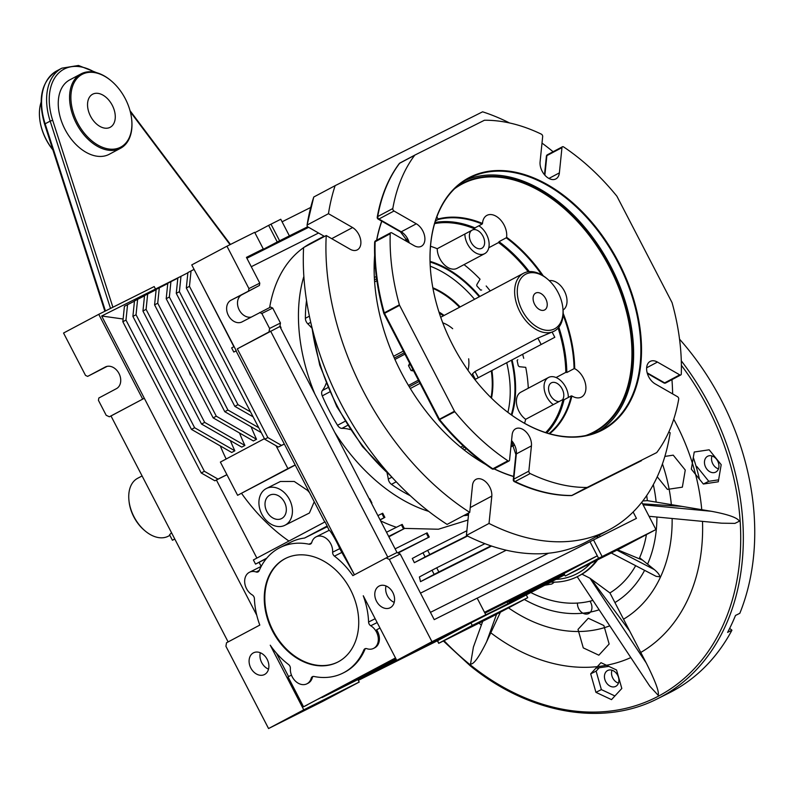 <?xml version="1.0" encoding="UTF-8"?>
<svg xmlns="http://www.w3.org/2000/svg" width="794" height="794" viewBox="0 0 794 794"><rect width="100%" height="100%" fill="white"/><g stroke="black" fill="none" stroke-linecap="round" stroke-linejoin="round"><path stroke-width="1.19" d="M430.06 261.365A103.419 67.162 -118 0 1 479.864 296.46A103.419 67.162 -118 0 0 430.06 261.365A103.419 67.162 -118 0 1 479.864 296.46A103.419 67.162 -118 0 0 430.06 261.365M479.258 296.777A102.952 66.865 62 0 0 430.08 262.04A102.952 66.865 62 0 1 479.258 296.777A102.952 66.865 62 0 0 430.08 262.04A102.952 66.865 62 0 1 479.258 296.777M374.272 262.457A13.101 8.506 -118 0 1 374.153 268.997M511.267 414.825A102.952 66.865 62 0 0 511.485 360.367A102.952 66.865 62 0 1 511.267 414.825A102.952 66.865 62 0 0 511.485 360.367A102.952 66.865 62 0 1 511.267 414.825M472.232 455.935A13.101 8.506 -118 0 1 474.713 457.632M512.09 360.039A103.419 67.162 -118 0 1 511.812 415.222A103.419 67.162 -118 0 0 512.09 360.039A103.419 67.162 -118 0 1 511.812 415.222A103.419 67.162 -118 0 0 512.09 360.039M550.947 582.121A88.918 67.599 -116.6 0 0 577.446 576.603A88.918 67.599 -116.6 0 0 596.552 560.365A88.918 67.599 -116.6 0 1 577.446 576.603A88.918 67.599 -116.6 0 0 596.552 560.365A88.918 67.599 -116.6 0 1 577.446 576.603A88.918 67.599 -116.6 0 0 596.552 560.365A88.918 67.599 -116.6 0 1 577.446 576.603A88.918 67.599 -116.6 0 1 550.947 582.121A88.918 67.599 -116.6 0 0 577.446 576.603A88.918 67.599 -116.6 0 1 550.947 582.121A88.918 67.599 -116.6 0 0 577.446 576.603A88.918 67.599 -116.6 0 1 550.947 582.121M597.634 559.82A88.918 67.599 63.4 0 1 582.002 574.161L589.982 578.231L609.921 592.929A118.316 89.95 -116.6 0 0 635.666 565.685A118.316 89.95 -116.6 0 1 609.921 592.929A118.316 89.95 -116.6 0 0 635.666 565.685A118.316 89.95 -116.6 0 1 609.921 592.929A118.316 89.95 -116.6 0 0 635.666 565.685A118.316 89.95 -116.6 0 1 609.921 592.929L629.662 631.012L609.921 592.929L591.252 579.163L609.921 592.929L629.662 631.012L609.921 592.929L591.252 579.163L609.921 592.929L646.227 662.96C655.447 681.351 659.427 692.12 658.157 695.256L649.859 686.284L577.307 576.881L649.859 686.284L658.157 695.256C659.427 692.12 655.447 681.351 646.227 662.96L609.921 592.929L589.982 578.231L646.227 662.96L589.982 578.231L582.002 574.161A88.918 67.599 63.4 0 0 597.634 559.82A88.918 67.599 63.4 0 1 582.002 574.161A88.918 67.599 63.4 0 0 597.634 559.82A88.918 67.599 63.4 0 1 582.002 574.161L578.895 575.858L582.002 574.161A88.918 67.599 63.4 0 0 597.634 559.82M603.877 625.533L588.304 618.228L578.012 629.404L583.272 647.884L598.845 655.189L609.137 644.013L603.877 625.533L588.304 618.228L578.012 629.404L583.272 647.884L598.845 655.189L609.137 644.013L603.877 625.533L588.304 618.228L578.012 629.404L583.272 647.884L598.845 655.189L609.137 644.013L603.877 625.533L588.304 618.228L578.012 629.404L583.272 647.884L598.845 655.189L609.137 644.013L603.877 625.533M673.233 455.161L664.856 456.421L673.233 455.161L664.856 456.421L673.233 455.161L685.262 470.048L673.233 455.161M682.354 487.169L685.262 470.048L682.354 487.169L685.262 470.048L682.354 487.169L667.426 489.402L682.354 487.169M657.224 476.787L667.426 489.402L657.224 476.787M531.087 592.681A118.316 89.95 -116.6 0 0 592.88 600.433A118.316 89.95 -116.6 0 1 531.087 592.681A118.316 89.95 -116.6 0 0 592.88 600.433A118.316 89.95 -116.6 0 1 531.087 592.681A118.316 89.95 -116.6 0 0 592.88 600.433A118.316 89.95 -116.6 0 1 531.087 592.681M499.287 614.606L500.418 612.194L499.287 614.606M647.338 500.647A118.316 89.95 -116.6 0 0 646.693 495.535A118.316 89.95 -116.6 0 1 647.338 500.647A118.316 89.95 -116.6 0 0 646.693 495.535A118.316 89.95 -116.6 0 1 647.338 500.647A118.316 89.95 -116.6 0 0 646.693 495.535A118.316 89.95 -116.6 0 1 647.338 500.647L682.145 506.423L647.338 500.647L642.793 500.954L647.338 500.647L682.145 506.423L647.338 500.647L642.793 500.954L647.338 500.647L711.355 511.286C728.078 514.393 737.428 517.698 739.403 521.201L734.926 523.385L721.706 523.196L649.055 516.289L721.706 523.196L734.926 523.385L739.403 521.201C737.428 517.698 728.078 514.393 711.355 511.286L647.338 500.647L642.793 500.954L647.338 500.647M617.623 549.815L642.574 560.127L639.607 557.745A118.316 89.95 -116.6 0 0 646.415 534.61A118.316 89.95 -116.6 0 1 639.607 557.745A118.316 89.95 -116.6 0 0 646.415 534.61A118.316 89.95 -116.6 0 1 639.607 557.745A118.316 89.95 -116.6 0 0 646.415 534.61A118.316 89.95 -116.6 0 1 639.607 557.745L654.425 569.655C658.117 572.811 659.864 575.184 659.665 576.781L656.092 576.325L611.281 552.991M144.161 530.124A30.887 20.058 -118 0 1 133.819 516.874A30.887 20.058 -118 0 1 129.085 501.748L128.975 500.706A32.762 21.279 62 0 0 133.988 516.755A32.762 21.279 62 0 0 144.965 530.799A32.762 21.279 62 0 0 168.388 536.158A32.762 21.279 62 0 1 144.965 530.799A32.762 21.279 62 0 1 133.988 516.755A32.762 21.279 62 0 1 128.975 500.706A32.762 21.279 62 0 1 137.64 478.296A32.762 21.279 62 0 0 128.975 500.706L129.085 501.748A30.887 20.058 -118 0 0 133.819 516.874A30.887 20.058 -118 0 0 144.161 530.124L144.965 530.799L144.161 530.124M468.668 358.799A32.762 21.279 -118 0 1 467.974 370.312M171.544 532.774L169.569 534.769L171.544 532.774M174.749 538.957L172.417 540.257L174.819 539.096L172.417 540.257L169.569 534.769L172.417 540.257L174.749 538.957M442.754 322.83A32.762 21.279 -118 0 1 452.679 328.706M52.88 149.887A41.179 26.748 -118 0 1 46.062 139.426A41.179 26.748 -118 0 1 39.76 119.259A41.179 26.748 -118 0 1 39.73 119.001M41.09 102.267A42.122 27.353 62 0 0 39.7 118.733A42.122 27.353 62 0 0 46.151 139.367A42.122 27.353 62 0 0 52.821 149.679M125.323 98.774A41.179 26.748 62 0 0 111.527 81.117A41.179 26.748 62 0 0 76.561 78.963A41.179 26.748 62 0 0 77.484 122.733A41.179 26.748 62 0 0 113.413 149.173A41.179 26.748 62 0 0 131.625 118.951A41.179 26.748 62 0 0 125.323 98.774M131.655 119.209A42.122 27.353 -118 0 1 131.685 119.477A42.122 27.353 -118 0 1 120.539 148.28A42.122 27.353 -118 0 1 76.313 123.338A42.122 27.353 -118 0 1 81.018 73.892A42.122 27.353 -118 0 1 111.13 80.78A42.122 27.353 -118 0 1 111.329 80.948M112.282 105.314A18.719 12.158 -118 0 1 110.187 127.288A18.719 12.158 -118 0 1 90.536 116.202A18.719 12.158 -118 0 1 92.62 94.228A18.719 12.158 -118 0 1 112.282 105.314M81.018 73.892L69.703 79.906A42.122 27.353 62 0 0 64.999 129.353A42.122 27.353 62 0 0 109.225 154.294L120.539 148.28M522.214 310.494A30.887 20.058 62 0 0 549.16 330.334A30.887 20.058 62 0 0 562.827 307.665A30.887 20.058 62 0 0 558.093 292.529A30.887 20.058 62 0 0 547.751 279.289A30.887 20.058 62 0 0 521.519 277.672A30.887 20.058 62 0 0 522.214 310.494M562.827 307.665L562.936 308.697A32.762 21.279 -118 0 1 554.272 331.108A32.762 21.279 -118 0 1 519.871 311.705A32.762 21.279 -118 0 1 523.534 273.255A32.762 21.279 -118 0 1 546.947 278.605L547.751 279.289M545.706 298.733A9.548 6.203 62 0 0 535.682 293.085A9.548 6.203 62 0 0 534.61 304.291A9.548 6.203 62 0 0 544.634 309.948A9.548 6.203 62 0 0 545.706 298.733M554.272 331.108L537.856 338.115L475.011 371.513L472.499 373.805L475.348 379.294L554.808 337.281L475.348 379.294M434.953 222.509A121.671 79.023 62 0 1 474.941 227.868L482.166 224.027A121.671 79.023 62 0 0 437.921 219.61L438.03 219.025A16.376 10.64 62 0 0 437.742 218.459A16.376 10.64 62 0 0 436.849 216.871M471.666 230.409A10.292 6.689 62 0 0 471.021 242.18A10.292 6.689 62 0 0 481.839 248.274A10.292 6.689 62 0 0 482.98 236.195A10.292 6.689 62 0 0 472.718 229.853M562.529 399.729A10.292 6.689 62 0 0 562.162 388.951A10.292 6.689 62 0 0 551.354 382.847A10.292 6.689 62 0 0 550.202 394.936A10.292 6.689 62 0 0 559.085 401.556M568.325 397.476A16.376 10.64 62 0 0 556.078 377.537A16.376 10.64 62 0 0 548.505 377.478L520.844 392.176A16.376 10.64 62 0 0 516.696 404.642A16.376 10.64 62 0 0 525.648 419.321A120.738 78.407 62 0 1 524.596 423.311M528.288 388.216A120.738 78.407 62 0 0 525.737 367.344L519.326 366.699L518.254 365.736L517.112 360.506L517.797 359.722L517.112 360.506M523.712 358.312A120.738 78.407 62 0 0 522.67 354.422M490.245 290.941A120.738 78.407 62 0 0 486.176 285.989M480.608 290.078L481.65 289.989L480.608 290.078L476.807 285.86L476.807 284.679L480.052 279.2A120.738 78.407 62 0 0 464.024 264.63M430.517 246.249A120.738 78.407 62 0 1 437.216 248.721A16.376 10.64 62 0 0 444.203 264.63A16.376 10.64 62 0 0 457.036 268.342L484.687 253.653A16.376 10.64 62 0 0 488.796 247.738A16.376 10.64 62 0 0 478.832 225.794M558.629 327.515A121.204 78.715 -118 0 1 566.479 372.346L565.814 372.366A120.738 78.407 62 0 0 558.122 328.101M563.174 313.332A122.137 79.321 -118 0 1 574.717 368.684L574.052 368.674A121.671 79.023 62 0 0 563.105 314.98M558.857 327.227A121.671 79.023 62 0 1 566.827 372.515A16.376 10.64 62 0 0 566.479 372.346M541.836 274.962A121.671 79.023 62 0 0 506.225 237.823L498.999 241.664A121.671 79.023 62 0 1 529.31 271.617M528.179 271.747A120.738 78.407 62 0 0 498.533 242.567L488.796 247.738M498.533 242.567L498.93 242.031A121.204 78.715 -118 0 1 528.943 271.657M506.225 237.823L506.592 237.267A122.137 79.321 -118 0 1 543.235 275.826M437.921 219.61L435.44 220.93M437.216 248.721L474.613 228.841A120.738 78.407 62 0 0 434.626 223.6M434.804 222.995A121.204 78.715 -118 0 1 474.921 228.265L474.613 228.841M438.03 219.025A122.137 79.321 -118 0 1 482.504 223.451L482.166 224.027M549.011 433.584A121.671 79.023 62 0 0 571.263 395.908L564.038 399.749A121.671 79.023 62 0 1 546.758 432.919M545.667 432.571A120.738 78.407 62 0 0 563.045 399.451L563.7 399.521A16.376 10.64 62 0 0 564.038 399.749M563.7 399.521A121.204 78.715 -118 0 1 546.262 432.77M563.045 399.451L525.648 419.321M563.065 310.027A16.376 10.64 62 0 0 564.842 291.974A16.376 10.64 62 0 0 549.279 280.669M571.263 395.908L571.918 395.968A16.376 10.64 62 0 0 581.466 397.06A16.376 10.64 62 0 0 585.367 383.343A16.376 10.64 62 0 0 574.717 368.684M571.918 395.968A122.137 79.321 -118 0 1 549.637 433.762M506.592 237.267A16.376 10.64 62 0 0 500.627 220.007A16.376 10.64 62 0 0 486.921 215.373A16.376 10.64 62 0 0 482.504 223.451M566.827 372.515L574.052 368.674M556.078 377.537L565.814 372.366M464.867 234.022A16.376 10.64 62 0 0 471.854 249.941A16.376 10.64 62 0 0 484.687 253.653M548.505 377.478A16.376 10.64 62 0 0 544.347 389.953A16.376 10.64 62 0 0 553.299 404.632M444.104 315.456A56.156 36.474 62 0 0 438.943 311.973M491.029 397.695A79.559 51.67 62 0 0 491.307 371.086M459.518 307.268A79.559 51.67 62 0 0 432.958 288.401M474.842 379.532A56.156 36.474 62 0 0 474.891 378.42M474.087 378.569A54.28 35.254 62 0 0 474.147 376.991M474.296 377.269A56.156 36.474 -118 0 1 474.266 378.798M439.231 312.876A56.156 36.474 -118 0 1 443.479 315.794M443.399 315.833A54.28 35.254 62 0 0 439.32 313.154M334.681 432.244A159.108 103.329 62 0 0 428.71 511.376M463.527 515.683A159.108 103.329 62 0 0 468.47 515.127M396.444 527.276A159.108 103.329 -118 0 1 380.594 520.834M467.974 520.05L438.397 529.231L404.265 528.397M350.462 589.634A58.031 44.117 -116.6 0 0 285.512 558.45A58.031 44.117 -116.6 0 0 272.531 631.041A58.031 44.117 -116.6 0 0 337.48 662.226A58.031 44.117 -116.6 0 0 350.462 589.634M285.79 558.321A58.031 44.117 -116.6 0 0 273.076 630.773A58.031 44.117 -116.6 0 0 337.748 662.087M283.845 501.093L282.982 499.823M266.873 511.554A13.101 9.965 63.4 0 1 269.801 495.158A13.101 9.965 63.4 0 1 284.47 502.205A13.101 9.965 63.4 0 1 281.542 518.591A13.101 9.965 63.4 0 1 266.873 511.554M289.502 499.535A20.594 15.652 63.4 0 1 284.887 525.291A20.594 15.652 63.4 0 1 261.841 514.224A20.594 15.652 63.4 0 1 266.456 488.469A20.594 15.652 63.4 0 1 289.502 499.535M266.456 488.469L280.371 481.492L294.237 481.452L307.635 490.454L309.521 492.647M314.245 501.758L309.392 513.023L284.887 525.291M248.522 290.912L248.919 288.579L259.787 283.13L259.4 285.463L230.925 300.261A12.168 9.25 -116.6 0 0 228.354 315.397A12.168 9.25 -116.6 0 0 241.972 321.937A12.168 9.25 -116.6 0 0 242.12 321.858L270.595 307.07L272.709 308.062L280.461 323.019L279.875 326.513L237.317 348.834L354.382 574.667L339.723 548.654C337.599 542.838 329.391 528.744 329.083 530.372L327.188 526.035L304.559 538.054A70.2 53.367 -116.6 0 0 290.941 542.123L280.064 547.572A70.2 53.367 -116.6 0 0 259.162 570.678A3.742 2.848 63.4 0 1 258.05 571.908A3.742 2.848 63.4 0 1 256.144 571.988A13.101 9.965 -116.6 0 0 249.465 572.266A13.101 9.965 -116.6 0 0 246.527 588.662A13.101 9.965 -116.6 0 0 252.244 594.914A3.742 2.848 63.4 0 1 254.408 598.666A70.2 53.367 -116.6 0 0 259.797 625.086L226.508 642.783L225.923 646.276L268.561 728.535L303.755 709.826L270.248 645.194A70.2 53.367 -116.6 0 0 288.559 664.538A3.742 2.848 63.4 0 1 290.376 668.469A13.101 9.965 -116.6 0 0 292.212 676.786A13.101 9.965 -116.6 0 0 306.871 683.832A13.101 9.965 -116.6 0 0 311.218 678.255A3.742 2.848 63.4 0 1 312.459 676.657A3.742 2.848 63.4 0 1 314.007 676.478A70.2 53.367 -116.6 0 0 342.929 673.104A70.2 53.367 -116.6 0 0 363.831 649.998A3.742 2.848 63.4 0 1 364.952 648.767A3.742 2.848 63.4 0 1 366.858 648.688A13.101 9.965 -116.6 0 0 373.537 648.41A13.101 9.965 -116.6 0 0 378.222 637.622A13.101 9.965 -116.6 0 0 370.748 625.761A3.742 2.848 63.4 0 1 369.111 623.975A3.742 2.848 63.4 0 1 368.585 622.01A70.2 53.367 -116.6 0 0 363.265 595.768L396.772 660.409L431.966 641.701L389.328 559.442L386.142 557.954L387.78 557.14L270.625 331.138L268.997 331.952L269.593 328.458L261.841 313.501L259.717 312.508M251.073 317.104A12.168 9.25 63.4 0 1 239.222 309.958A12.168 9.25 63.4 0 1 241.803 294.812L259.4 285.463M267.161 659.338A12.168 9.25 -116.6 0 0 253.534 652.797A12.168 9.25 -116.6 0 0 250.815 668.012A12.168 9.25 -116.6 0 0 264.432 674.553A12.168 9.25 -116.6 0 0 267.161 659.338M268.531 669.153A12.168 9.25 63.4 0 1 261.692 662.573A12.168 9.25 63.4 0 1 260.313 652.747M392.851 592.542A12.168 9.25 -116.6 0 0 379.234 586.002A12.168 9.25 -116.6 0 0 376.515 601.227A12.168 9.25 -116.6 0 0 390.132 607.767A12.168 9.25 -116.6 0 0 392.851 592.542M394.221 602.358A12.168 9.25 63.4 0 1 387.383 595.778A12.168 9.25 63.4 0 1 386.013 585.962M331.455 696.209L312.489 706.144L331.455 696.209M483.665 619.985L464.698 629.93L483.665 619.985M609.365 553.2L590.389 563.135L609.365 553.2M457.155 629.414L438.189 639.359L457.155 629.414M533.796 590.071L514.552 599.917L533.796 590.071M514.224 599.877L544.466 584.414L514.224 599.877M386.142 557.954L352.854 575.64A70.2 53.367 -116.6 0 0 334.443 556.137A3.742 2.848 63.4 0 1 333.152 554.579A3.742 2.848 63.4 0 1 332.626 552.207A13.101 9.965 -116.6 0 0 327.406 539.394A13.101 9.965 -116.6 0 0 316.121 536.843A13.101 9.965 -116.6 0 0 311.774 542.421A3.742 2.848 63.4 0 1 310.533 544.019A3.742 2.848 63.4 0 1 308.995 544.198A70.2 53.367 -116.6 0 0 280.064 547.572M507.902 412.354A102.952 66.865 62 0 0 506.771 362.868M387.125 473.353A46.796 30.39 -118 0 1 388.296 479.11A5.618 3.642 62 0 0 391.452 484.34A149.748 97.255 62 0 0 410.27 495.704M326.165 383.383A46.796 30.39 -118 0 1 322.354 390.549A5.618 3.642 62 0 0 322.275 395.878A149.748 97.255 62 0 0 337.529 425.296A5.618 3.642 62 0 0 341.966 428.373A46.796 30.39 -118 0 1 350.253 429.594M220.305 445.93A149.748 97.255 62 0 0 226.161 459.001M251.122 426.805A149.748 97.255 62 0 0 256.531 439.281L253.385 440.948L213.159 417.882L154.582 304.876L156.16 289.433L167.762 283.527M239.5 432.978A149.748 97.255 62 0 0 244.899 445.454L241.763 447.121L201.527 424.056L142.95 311.059L144.538 295.616L156.13 289.711M230.359 440.591A149.748 97.255 62 0 0 234.845 450.803L231.709 452.471L191.473 429.395L132.896 316.399L134.484 300.956L144.508 295.834M460.153 306.931A79.559 51.67 62 0 0 432.839 287.756M491.496 398.151A79.559 51.67 62 0 0 491.943 370.748M248.919 288.579L226.955 246.2L254.676 232.324L263.29 248.939L246.438 257.375L259.787 283.13M256.76 615.221L144.31 398.26L109.364 416.781L106.188 415.292L98.436 400.335L98.833 398.002L116.43 388.653A12.168 9.25 -116.6 0 0 119.05 373.607A12.168 9.25 -116.6 0 0 105.384 366.967A12.168 9.25 -116.6 0 0 105.235 367.046L87.628 376.396L107.15 366.362M87.628 376.396L85.514 375.403L63.55 333.033L98.744 314.325L154.195 286.565L155.485 289.056L179.573 276.997M268.64 225.367L280.768 219.253L289.383 235.868L277.255 241.981L268.64 225.367L254.864 232.682M270.982 224.156L279.597 240.771M269.642 307.546A159.108 103.329 -118 0 1 303.596 247.659M304.201 247.232A159.108 103.329 -118 0 1 310.891 243.163L324.051 236.165M318.563 233.019L251.281 266.705M233.883 346.71L200.763 282.267M324.756 522.025L236.056 350.908L233.793 352.05L231.64 347.901L234.101 346.591M253.088 416.82L234.835 406.359L237.982 404.682L179.404 291.686L176.268 293.353L177.846 277.91L187.88 272.789M237.982 404.682L250.527 411.878M180.992 276.243L179.404 291.686M234.835 406.359L176.268 293.353M284.341 444.054L278.347 447.052L264.71 439.231L267.846 437.563L189.458 286.346L186.322 288.014L187.9 272.57L194.083 269.384M267.846 437.563L281.493 445.384L284.302 443.975M191.046 270.903L189.458 286.346M264.71 439.231L186.322 288.014M261.286 432.631L224.781 411.699L227.928 410.032L169.35 297.025L166.204 298.703L167.792 283.26L177.826 278.138M227.928 410.032L258.725 427.688M170.928 281.582L169.35 297.025M224.781 411.699L166.204 298.703M213.159 417.882L216.296 416.205L157.728 303.209L154.582 304.876M216.296 416.205L256.531 439.281M159.306 287.765L157.728 303.209M202.053 368.922L200.336 364.535M387.78 557.14L397.02 552.515L279.875 326.513M397.02 552.515L400.196 554.004L434.219 619.638L477.164 598.14L485.779 614.755L431.966 641.701M235.739 349.628L236.056 350.908M266.357 558.629L255.539 564.107L253.385 559.949L325.034 521.876L327.188 526.035M599.371 535.017L600.165 536.546M641.78 502.265L655.923 529.558L620.729 548.257L565.288 576.017L563.998 573.526L597.306 555.83L589.982 541.707L636.441 518.383L633.136 512.001M327.356 527.057A70.2 53.367 -116.6 0 0 326.304 527.166L304.559 538.054M432.005 570.241L436.7 567.809L438.854 571.968L434.159 574.39L432.005 570.241L419.391 576.95A68.324 51.947 63.4 0 1 420.473 581.665L491.585 546.064M422.964 552.793L427.658 550.361L429.812 554.52L425.118 556.941L422.964 552.793L412.284 558.47A68.324 51.947 63.4 0 1 414.329 562.678L467.527 536.039M398.112 553.021L429.276 537.012L428.462 537.399L426.309 533.25L395.124 548.862M506.235 550.212L420.483 593.148M288.947 541.051A149.748 97.255 -118 0 1 241.535 493.352M295.239 465.086L237.614 495.307L220.385 462.078L264.412 438.675M564.673 574.836L510.661 603.083L564.484 574.479M474.286 620.908L510.661 603.083M506.929 604.571L461.721 627.588M526.412 595.163L527.722 597.684L472.271 625.444L470.981 622.953L437.673 640.649L358.332 680.379M521.598 597.277L564.623 574.747M522.472 596.453L477.432 619.241M484.975 615.231L522.571 596.641M318.285 699.077L395.541 658.028M379.989 628.024L376.584 629.831A13.101 9.965 63.4 0 1 374.619 647.864L373.537 648.41M313.044 676.458A3.742 2.848 -116.6 0 0 312.31 677.709A13.101 9.965 63.4 0 1 307.963 683.287L306.871 683.832M288.579 676.597L276.441 653.174M396.653 660.171L357.905 679.575L359.196 682.066L303.755 709.826M357.905 679.575L322.027 697.539L334.602 690.859L396.494 659.874M395.67 658.295L322.027 697.539M291.438 675.079L288.043 676.885L303.546 706.789L307.357 704.883M533.052 590.577L452.213 632.639L396.772 660.409M365.528 648.569A3.742 2.848 -116.6 0 0 364.922 649.452A70.2 53.367 63.4 0 1 344.01 672.558L342.929 673.104M430.447 612.353L548.515 553.229M484.936 613.117L563.998 573.526M527.722 597.684L492.518 616.382L438.705 643.329L437.395 640.798M216.405 480.013L256.879 558.093M259.052 562.291L261.186 566.4M123.12 319.009L101.672 316.002L155.485 289.056M228.126 641.919L110.991 415.967L144.31 398.26L101.672 316.002M596.056 536.774L598.904 537.181M282.088 221.794L310.325 207.651M289.383 235.868L307.675 226.776M655.923 529.558L598.597 558.321L597.306 555.83L484.509 612.313M589.982 541.707L477.194 598.18M359.196 682.066L322.374 701.578L268.561 728.535M437.673 640.649L438.705 643.329M472.271 625.444L438.963 643.15M142.672 399.074L98.744 314.325M109.364 416.781L110.991 415.967M246.775 258.03L277.255 241.981M263.29 248.939L246.666 257.812M246.894 258.248L308.638 227.332M400.196 554.004L389.328 559.442M565.288 576.017L598.597 558.321M593.495 539.89L602.11 556.505M237.317 348.834L268.997 331.952M235.689 349.658L191.761 264.908L226.955 246.2M272.709 308.062L261.841 313.501M269.593 328.458L280.461 323.019M306.534 300.479A149.748 97.255 62 0 0 305.382 318.295A5.618 3.642 62 0 0 307.834 323.873A46.796 30.39 -118 0 1 311.486 327.733M474.554 299.278A102.952 66.865 62 0 0 430.249 266.208M564.445 574.39L533.25 590.964M395.491 657.938L303.546 706.789M395.769 658.474L391.789 660.469L395.72 658.385M395.908 658.742L381.11 666.146L395.809 658.554M396.037 659.01L370.113 671.992L395.938 658.812M396.176 659.268L359.106 677.838L396.077 659.08M396.315 659.536L348.427 683.515L396.216 659.348M396.454 659.794L337.738 689.192L396.355 659.606M564.286 574.092L508.924 601.902L564.326 574.171M564.147 573.834L519.613 596.225L564.187 573.913M226.945 474.733L214.866 480.787L201.229 472.966L122.842 321.739L124.42 306.295L134.454 301.174M127.566 304.628L125.988 320.071L122.842 321.739M201.229 472.966L204.376 471.289L125.988 320.071M204.376 471.289L218.013 479.119L226.905 474.663M218.013 479.119L214.866 480.787M190.431 375.096L188.704 370.709M201.527 424.056L204.673 422.388L146.096 309.382L142.95 311.059M204.673 422.388L244.899 445.454M147.674 293.939L146.096 309.382M191.473 429.395L194.619 427.728L136.042 314.732L132.896 316.399M194.619 427.728L234.845 450.803M137.62 299.288L136.042 314.732M281.493 445.384L278.347 447.052M434.159 574.39L420.473 581.665M438.854 571.968L490.99 545.865M484.906 543.672L436.7 567.809M404.354 528.566L403.541 528.953L401.387 524.794L402.201 524.407L404.354 528.566L388.881 536.804M388.663 536.397L403.541 528.953M401.387 524.794L386.509 532.248M380.127 519.931L384.872 517.39L384.058 517.777L381.904 513.619L377.894 515.624M381.904 513.619L382.718 513.232L384.872 517.39M380.048 519.782L384.058 517.777M397.675 552.822L428.462 537.399M426.309 533.25L427.122 532.863L429.276 537.012M425.118 556.941L414.329 562.678M429.812 554.52L467.12 535.831M466.872 530.729L427.658 550.361M327.197 526.73L326.384 527.156M255.539 564.107L266.764 558.142M369.289 499.009L369.756 498.791L371.9 502.949M236.304 350.72L233.793 352.05M276.044 445.732L287.894 468.589L295.169 464.947M287.894 468.589L237.614 495.307M303.864 276.431A159.108 103.329 62 0 0 314.881 394.052M485.819 464.54A168.933 109.721 -118 0 1 457.791 444.789A168.933 109.721 -118 0 1 401.188 372.356A168.933 109.721 -118 0 1 375.324 289.592A168.933 109.721 -118 0 1 374.649 255.311M376.624 240.245A168.933 109.721 -118 0 1 381.716 221.129M381.854 221.208A168.467 109.413 62 0 0 376.733 240.185M374.659 255.837A168.467 109.413 62 0 0 375.334 289.721M509.52 122.961A233.982 151.962 62 0 0 482.603 111.815L335.128 185.657A233.982 151.962 62 0 0 328.458 213.695L352.615 227.55A13.101 8.506 -118 0 1 358.799 234.478A13.101 8.506 -118 0 1 357.33 249.852A13.101 8.506 -118 0 1 350.382 249.376L326.225 235.53A233.982 151.962 62 0 0 469.74 512.388L472.539 485.035A13.101 8.506 -118 0 1 475.993 479.348A13.101 8.506 -118 0 1 489.749 487.109A13.101 8.506 -118 0 1 491.814 496.091L470.227 507.565M553.09 151.733A233.982 151.962 62 0 0 542.004 143.089M326.225 235.53L303.596 247.549A233.982 151.962 62 0 0 447.111 524.407L469.74 512.388M328.458 213.695L307.089 225.049L307.218 226.508L324.518 236.433M468.698 512.944L466.396 535.464A233.982 151.962 62 0 0 586.478 541.865L609.097 529.846A233.982 151.962 62 0 0 670.156 432.74L668.806 431.976M491.814 496.091L489.015 523.444A233.982 151.962 62 0 0 609.097 529.846M672.637 393.903A233.982 151.962 62 0 0 671.952 379.641M513.609 476.559A168.933 109.721 -118 0 1 494.106 468.887M489.015 523.444L466.396 535.464M352.615 227.55L331.703 238.666M307.089 225.049L313.759 197.011A233.982 151.962 62 0 0 307.089 225.049M335.128 185.657L313.759 197.011M457.691 444.7A168.467 109.413 62 0 0 485.392 464.232M494.196 468.837A168.467 109.413 62 0 0 513.619 476.41M577.496 603.073A8.893 6.759 -116.6 0 0 581.585 612.293A8.893 6.759 -116.6 0 1 577.496 603.073A8.893 6.759 -116.6 0 0 581.585 612.293A8.893 6.759 -116.6 0 0 588.691 613.544A8.893 6.759 -116.6 0 0 589.952 601.207A8.893 6.759 -116.6 0 1 588.691 613.544A8.893 6.759 -116.6 0 0 589.952 601.207M577.218 576.702L578.895 575.858L577.218 576.702M669.044 692.983A233.982 177.906 -116.6 0 0 731.939 630.208L727.592 632.381A233.982 177.906 63.4 0 0 735.482 615.469L739.829 613.296A233.982 177.906 -116.6 0 0 679.545 339.167A233.982 177.906 -116.6 0 1 739.829 613.296L735.482 615.469A233.982 177.906 63.4 0 1 727.592 632.381L731.939 630.208L729.656 628.382L731.939 630.208A233.982 177.906 -116.6 0 1 669.044 692.983L657.621 698.7C602.854 726.897 529.012 713.786 470.108 665.69L443.38 640.996L470.108 665.69C529.012 713.786 602.854 726.897 657.621 698.7L669.044 692.983M708.566 470.882A8.893 6.759 63.4 0 1 704.476 462.912A8.893 6.759 63.4 0 1 707.712 456.232A8.893 6.759 63.4 0 1 714.818 457.493A8.893 6.759 63.4 0 1 718.917 465.463A8.893 6.759 63.4 0 1 715.672 472.132A8.893 6.759 63.4 0 1 708.566 470.882A8.893 6.759 63.4 0 1 704.476 462.912A8.893 6.759 63.4 0 1 707.712 456.232A8.893 6.759 63.4 0 1 714.818 457.493A8.893 6.759 63.4 0 1 718.917 465.463A8.893 6.759 63.4 0 1 715.672 472.132A8.893 6.759 63.4 0 1 708.566 470.882M712 455.964A8.893 6.759 -116.6 0 0 715.632 467.338A8.893 6.759 -116.6 0 0 718.461 468.867A8.893 6.759 -116.6 0 1 715.632 467.338A8.893 6.759 -116.6 0 1 712 455.964M608.551 685.133A8.893 6.759 63.4 0 1 604.452 677.163A8.893 6.759 63.4 0 1 607.698 670.483A8.893 6.759 63.4 0 1 614.804 671.744A8.893 6.759 63.4 0 1 618.903 679.714A8.893 6.759 63.4 0 1 615.658 686.393A8.893 6.759 63.4 0 1 608.551 685.133A8.893 6.759 63.4 0 1 604.452 677.163A8.893 6.759 63.4 0 1 607.698 670.483A8.893 6.759 63.4 0 1 614.804 671.744A8.893 6.759 63.4 0 1 618.903 679.714A8.893 6.759 63.4 0 1 615.658 686.393A8.893 6.759 63.4 0 1 608.551 685.133M611.985 670.215A8.893 6.759 -116.6 0 0 615.618 681.589A8.893 6.759 -116.6 0 0 618.447 683.118A8.893 6.759 -116.6 0 1 615.618 681.589A8.893 6.759 -116.6 0 1 611.985 670.215M616.541 669.987L600.979 662.682L590.676 673.858L595.937 692.338L611.509 699.633L621.811 688.467L616.541 669.987L600.979 662.682L590.676 673.858L595.937 692.338L611.509 699.633L621.811 688.467L616.541 669.987M694.234 452.024L691.326 469.145L703.355 484.022L718.282 481.789L721.19 464.669L709.161 449.791L694.234 452.024L691.326 469.145L703.355 484.022L718.282 481.789L721.19 464.669L709.161 449.791L694.234 452.024M486.643 641.701L500.418 612.194L486.643 641.701C479.149 656.985 473.77 664.439 470.524 664.072L473.403 647.08L482.722 621.295L473.403 647.08L470.524 664.072C473.77 664.439 479.149 656.985 486.643 641.701L496.568 614.238L486.643 641.701M696.755 466.415L708.784 481.303L718.62 479.834L708.784 481.303L703.355 484.022L708.784 481.303L696.755 466.415M599.093 667.903L596.115 671.138L601.376 689.609L614.903 695.961L601.376 689.609L595.937 692.338L601.376 689.609L596.115 671.138L590.676 673.858L596.115 671.138L599.093 667.903M654.425 569.655L639.607 557.745L654.425 569.655C658.117 572.811 659.864 575.184 659.665 576.781L656.092 576.325L659.665 576.781C659.864 575.184 658.117 572.811 654.425 569.655L616.948 550.153M581.585 612.293A8.893 6.759 -116.6 0 0 588.691 613.544A8.893 6.759 -116.6 0 1 581.585 612.293M452.858 345.36A142.731 92.7 -118 0 1 431.013 275.439A142.731 92.7 -118 0 1 494.146 170.69A142.731 92.7 -118 0 1 618.655 262.338A142.731 92.7 -118 0 1 621.871 414.051A142.731 92.7 -118 0 1 500.677 406.558A142.731 92.7 -118 0 1 452.858 345.36M500.577 406.478A142.265 92.392 62 0 0 602.199 429.643A142.265 92.392 62 0 0 618.069 262.645A142.265 92.392 62 0 0 468.688 178.392A142.265 92.392 62 0 0 431.023 275.568M456.838 186.64A140.856 91.479 -118 0 1 610.03 266.893A140.856 91.479 -118 0 1 588.731 434.854M585.704 435.549A140.389 91.181 62 0 0 593.783 432.005A140.389 91.181 62 0 0 609.445 267.191A140.389 91.181 62 0 0 462.029 184.049A140.389 91.181 62 0 0 454.565 188.754M678.443 397.715A1.876 1.211 62 0 0 677.51 396.702L655.199 383.909A13.101 8.506 -118 0 1 647.001 372.148A13.101 8.506 -118 0 1 650.177 361.409A13.101 8.506 -118 0 1 657.442 362.064L679.753 374.857A1.876 1.211 62 0 0 680.786 374.947A1.876 1.211 62 0 0 681.292 373.964A196.545 127.645 62 0 0 672.131 302.891A1.876 1.211 62 0 0 671.923 302.355L617.037 196.465A1.876 1.211 62 0 0 616.72 195.989A196.545 127.645 62 0 0 563.601 146.92A1.876 1.211 62 0 0 562.46 146.761A1.876 1.211 62 0 0 561.963 147.624L559.373 172.884A13.101 8.506 -118 0 1 555.879 178.918A13.101 8.506 -118 0 1 545.071 175.395A13.101 8.506 -118 0 1 540.089 161.817L542.669 136.558A1.876 1.211 62 0 0 542.381 135.228A1.876 1.211 62 0 0 541.349 134.156A196.545 127.645 62 0 0 484.628 120.241A1.876 1.211 62 0 0 484.261 120.331L414.984 155.019A1.876 1.211 62 0 0 414.964 155.029A1.876 1.211 62 0 0 414.686 155.267A196.545 127.645 62 0 0 392.802 208.534A1.876 1.211 62 0 0 394.003 211.006L416.314 223.799A13.101 8.506 -118 0 1 422.805 230.905A13.101 8.506 -118 0 1 421.346 246.289A13.101 8.506 -118 0 1 414.081 245.634L391.77 232.841A1.876 1.211 62 0 0 390.727 232.751A1.876 1.211 62 0 0 390.221 233.734A196.545 127.645 62 0 0 399.382 304.817A1.876 1.211 62 0 0 399.59 305.353L454.476 411.232A1.876 1.211 62 0 0 454.793 411.719A196.545 127.645 62 0 0 507.912 460.788A1.876 1.211 62 0 0 509.053 460.947A1.876 1.211 62 0 0 509.559 460.083L512.14 434.824A13.101 8.506 -118 0 1 515.634 428.78A13.101 8.506 -118 0 1 529.399 436.541A13.101 8.506 -118 0 1 531.434 445.881L528.844 471.14A1.876 1.211 62 0 0 530.174 473.552A196.545 127.645 62 0 0 586.885 487.456A1.876 1.211 62 0 0 587.262 487.377L656.529 452.679A1.876 1.211 62 0 0 656.549 452.679A1.876 1.211 62 0 0 656.827 452.441A196.545 127.645 62 0 0 678.711 399.164A1.876 1.211 62 0 0 678.443 397.715M598.517 431.44A142.265 92.392 62 0 0 610.844 266.486A142.265 92.392 62 0 0 465.145 180.437M403.332 351.097L393.546 356.298M413.366 370.461L411.103 370.609L408.513 365.617L409.893 363.761L409.069 364.267M376.316 276.491L374.361 277.533M512.835 443.3L511.187 444.174M480.42 460.52L479.745 460.877M464.113 449.94L466.346 448.759M406.975 241.565L407.967 241.029M410.309 388.514L420.046 383.343M561.963 147.624L546.877 155.634A1.876 1.211 -118 0 1 547.374 154.77A1.876 1.876 0 0 0 546.391 156.239A1.876 1.022 5.8 0 1 546.877 155.634L544.873 175.176M647.348 373.448L663.893 382.936A1.876 0.993 -60.2 0 0 664.667 382.877L679.753 374.857M414.686 155.267L399.61 163.276A1.876 1.36 -143.1 0 0 399.263 163.574L399.263 163.574A1.876 1.36 -143.1 0 0 399.074 163.991M394.003 211.006L378.917 219.015A1.876 1.211 -118 0 1 377.716 216.554A1.876 1.092 -169.9 0 0 377.239 217.129C381.011 196.058 388.355 178.203 399.263 163.574A1.876 1.876 0 0 1 399.878 163.038L414.944 155.038L399.878 163.038A1.876 1.211 -118 0 1 399.898 163.038A1.876 1.211 -118 0 0 399.61 163.276A196.545 127.645 62 0 0 377.716 216.554L392.802 208.534M416.314 223.799L401.228 231.808L378.917 219.015A1.876 0.993 119.8 0 1 378.152 219.084L400.454 231.878L408.483 242.428M390.221 233.734L375.135 241.753A1.876 0.943 -178.1 0 0 374.649 242.359A1.876 1.876 0 0 1 375.641 240.771A1.876 1.211 -118 0 1 375.661 240.761A1.876 1.211 -118 0 0 375.135 241.753A196.545 127.645 62 0 0 384.296 312.826L383.79 313.322C376.991 288.768 373.944 265.117 374.649 242.359M571.72 495.516A1.876 1.419 -116.6 0 0 572.146 495.396A1.876 1.876 0 0 1 571.323 495.595A1.876 1.35 -90.4 0 0 571.799 495.476L586.885 487.456M571.323 495.595C552.882 495.674 533.886 491.02 514.323 481.63A1.876 1.062 -64.3 0 0 515.088 481.561A196.545 127.645 62 0 0 571.799 495.476A1.876 1.211 -118 0 0 572.176 495.387L641.463 460.689A1.876 1.211 -118 0 1 641.453 460.699A1.876 1.419 -116.6 0 1 641.423 460.709A1.876 1.419 -116.6 0 0 641.423 460.709A1.876 1.876 0 0 0 641.463 460.689A1.876 1.211 -118 0 0 641.483 460.679M531.434 445.881L516.348 453.9A1.876 1.022 5.8 0 0 515.862 454.496L513.281 479.755A1.876 1.022 5.8 0 1 513.758 479.159L528.844 471.14M454.793 411.719L439.032 419.887A1.876 1.876 0 0 1 438.824 419.569L454.476 411.232M399.59 305.353L384.514 313.362L439.4 419.252A1.876 1.211 -118 0 0 439.707 419.728A196.545 127.645 62 0 0 492.826 468.797A1.876 0.913 123.7 0 1 492.052 468.867C472.916 456.054 455.24 439.727 439.032 419.887M693.301 457.463A187.185 142.325 63.4 0 1 699.474 479.229A187.185 142.325 63.4 0 0 693.301 457.463A187.185 142.325 63.4 0 1 699.474 479.229A187.185 142.325 63.4 0 0 693.301 457.463M490.791 632.798A185.32 140.895 -116.6 0 0 630.823 657.591A185.32 140.895 -116.6 0 1 490.791 632.798A185.32 140.895 -116.6 0 0 630.823 657.591A185.32 140.895 -116.6 0 1 490.791 632.798M640.778 652.46A185.32 140.895 -116.6 0 0 702.501 521.37A185.32 140.895 -116.6 0 1 640.778 652.46A185.32 140.895 -116.6 0 0 702.501 521.37A185.32 140.895 -116.6 0 1 640.778 652.46M701.757 509.688A185.32 140.895 -116.6 0 0 673.729 419.232A185.32 140.895 -116.6 0 1 701.757 509.688A185.32 140.895 -116.6 0 0 673.729 419.232A185.32 140.895 -116.6 0 1 701.757 509.688M479.05 623.131A185.32 140.895 -116.6 0 0 481.333 625.126A185.32 140.895 -116.6 0 1 479.05 623.131A185.32 140.895 -116.6 0 0 481.333 625.126A185.32 140.895 -116.6 0 1 479.05 623.131M591.252 579.163L629.662 631.012L591.252 579.163M642.594 503.833L682.145 506.423L642.594 503.833M230.042 244.661L130.325 111.845M94.744 72.244A54.28 35.254 62 0 0 57.257 74.537A54.28 35.254 62 0 0 52.692 120.341L112.907 307.238M56.831 70.845A56.156 36.474 62 0 0 45.139 123.795L50.171 121.115A56.156 36.474 -118 0 1 61.853 68.175L56.831 70.845C41.506 81.038 37.437 98.843 44.623 124.251L45.139 123.795L105.443 310.97M110.515 308.439L50.171 121.115L52.692 120.341M541.071 344.318L537.856 338.115M478.216 377.706L475.011 371.513M259.271 570.42L256.144 571.988M341.688 552.505L334.443 556.137M377.15 622.556L370.748 625.761M391.601 477.353L388.296 479.11M327.892 387.601L322.354 390.549M311.605 542.888L308.995 544.198M312.31 677.709L311.218 678.255M364.922 649.452L363.831 649.998M309.392 316.161L305.382 318.295M310.752 322.324L307.834 323.873M329.738 391.908L322.275 395.878M345.023 421.316L337.529 425.296M347.554 425.405L341.966 428.373M396.236 481.799L391.452 484.34M375.165 618.725L368.585 622.01M339.723 548.654L332.626 552.207M512.18 599.47L512.467 600.036M509.817 600.661L510.125 601.256M509.182 600.979L509.5 601.584M241.803 294.812L230.925 300.261M312.052 327.763A168.467 109.413 62 0 0 337.351 406.28A168.467 109.413 62 0 0 390.747 475.864M466.852 513.926A168.467 109.413 62 0 0 468.579 514.125M508.507 607.886A147.882 112.43 -116.6 0 0 609.742 625.851A147.882 112.43 -116.6 0 1 508.507 607.886A147.882 112.43 -116.6 0 0 609.742 625.851M623.538 619.201A147.882 112.43 -116.6 0 0 672.131 518.482A147.882 112.43 -116.6 0 1 623.538 619.201A147.882 112.43 -116.6 0 0 672.131 518.482M671.357 504.637A147.882 112.43 -116.6 0 0 662.434 463.885A147.882 112.43 -116.6 0 1 671.357 504.637A147.882 112.43 -116.6 0 0 662.434 463.885M556.098 579.392A86.109 65.465 -116.6 0 0 590.488 563.403A86.109 65.465 -116.6 0 1 556.098 579.392A86.109 65.465 -116.6 0 0 590.488 563.403A86.109 65.465 -116.6 0 1 556.098 579.392M554.222 582.161A16.843 12.813 63.4 0 1 551.631 584.047A16.843 12.813 63.4 0 0 554.222 582.161A16.843 12.813 63.4 0 1 551.631 584.047A16.843 12.813 63.4 0 0 554.222 582.161M524.328 599.48A129.164 98.198 -116.6 0 0 599.103 609.812M614.923 602.577A129.164 98.198 -116.6 0 0 644.599 570.34M647.576 564.147A129.164 98.198 -116.6 0 0 656.916 517.033M656.152 502.106A129.164 98.198 -116.6 0 0 653.313 484.628M681.302 360.833A233.982 177.906 63.4 0 1 657.621 698.7A233.982 177.906 63.4 0 0 681.302 360.833M470.197 664.776A232.116 176.476 -116.6 0 0 707.593 652.37A232.116 176.476 -116.6 0 0 681.391 365.329A232.116 176.476 -116.6 0 1 707.593 652.37A232.116 176.476 -116.6 0 1 470.197 664.776A232.116 176.476 -116.6 0 1 444.035 640.659A232.116 176.476 -116.6 0 0 470.197 664.776M643.09 504.795L711.355 511.286L643.09 504.795M511.554 440.541A13.101 8.506 -118 0 1 514.314 444.561A13.101 8.506 -118 0 1 516.348 453.9L513.758 479.159A1.876 1.211 -118 0 0 515.088 481.561L530.174 473.552M400.454 231.878A1.876 0.993 119.8 0 0 401.228 231.808A13.101 8.506 -118 0 1 407.719 238.925A13.101 8.506 -118 0 1 409.257 242.875M460.669 447.191L463.19 445.841M394.32 358.064L404.215 352.804M404.91 354.144L394.936 359.444M374.49 279.895L376.614 278.763M510.959 446.387L513.758 444.898M464.629 447.181L462.227 448.451M408.453 385.437L418.388 380.147M407.233 239.401L405.148 240.513M376.892 280.709L374.619 281.91M419.103 381.517L409.238 386.757M587.262 487.377L572.176 495.387A1.876 1.419 -116.6 0 1 572.146 495.396L641.423 460.709M657.442 362.064L646.644 367.801M647.17 372.843L664.667 382.877A1.876 1.211 -118 0 0 665.69 382.976A1.876 1.211 -118 0 0 665.7 382.966L680.786 374.947M559.373 172.884L548.912 178.442M383.79 313.322A1.876 1.876 0 0 0 383.939 313.68L384.514 313.362A1.876 1.211 -118 0 1 384.296 312.826L399.382 304.817M509.053 460.947L493.967 468.956A1.876 1.211 -118 0 1 493.957 468.966A1.876 1.211 -118 0 1 492.826 468.797L507.912 460.788M562.46 146.761L547.374 154.77A1.876 1.211 -118 0 1 547.394 154.77M411.103 370.609L412.88 369.518M410.3 364.535L408.513 365.617M413.337 370.411L412.513 370.917M608.859 666.384L595.867 668.22L608.859 666.384M577.963 576.345L577.446 576.603L577.963 576.345M169.876 535.364L168.388 536.158L169.876 535.364M142.086 475.943L137.64 478.296L142.086 475.943M39.76 119.259L39.7 118.733M44.623 124.251L104.877 311.258M96.709 72.711L78.477 65.465L61.853 68.175M130.008 110.644L230.458 244.443M131.625 118.951L131.685 119.477M472.807 374.401L471.457 375.115M554.808 337.281L552.187 332.22M523.534 273.255L440.71 317.263M507.187 601.981L507.902 603.361M261.206 566.38L249.465 572.266M329.073 530.362L316.121 536.843M508.597 601.266L508.924 601.902M281.026 327.634L280.014 325.669M468.559 514.304L466.554 514.075M393.913 479.328L362.431 446.536L336.775 406.597L319.734 365.18L310.95 323.198M545.26 585.148L551.631 584.047L545.26 585.148M404.732 240.274L407.044 239.044M513.956 445.295L510.899 446.923M546.391 156.239L544.495 174.74M663.893 382.936A1.876 1.876 0 0 0 665.7 382.966M377.239 217.129A1.876 1.876 0 0 0 378.152 219.084M390.727 232.751L375.641 240.771M513.281 479.755A1.876 1.876 0 0 0 514.323 481.63M383.939 313.68L438.824 419.569M515.862 454.496L511.465 441.395M492.052 468.867A1.876 1.876 0 0 0 493.967 468.956"/></g></svg>
